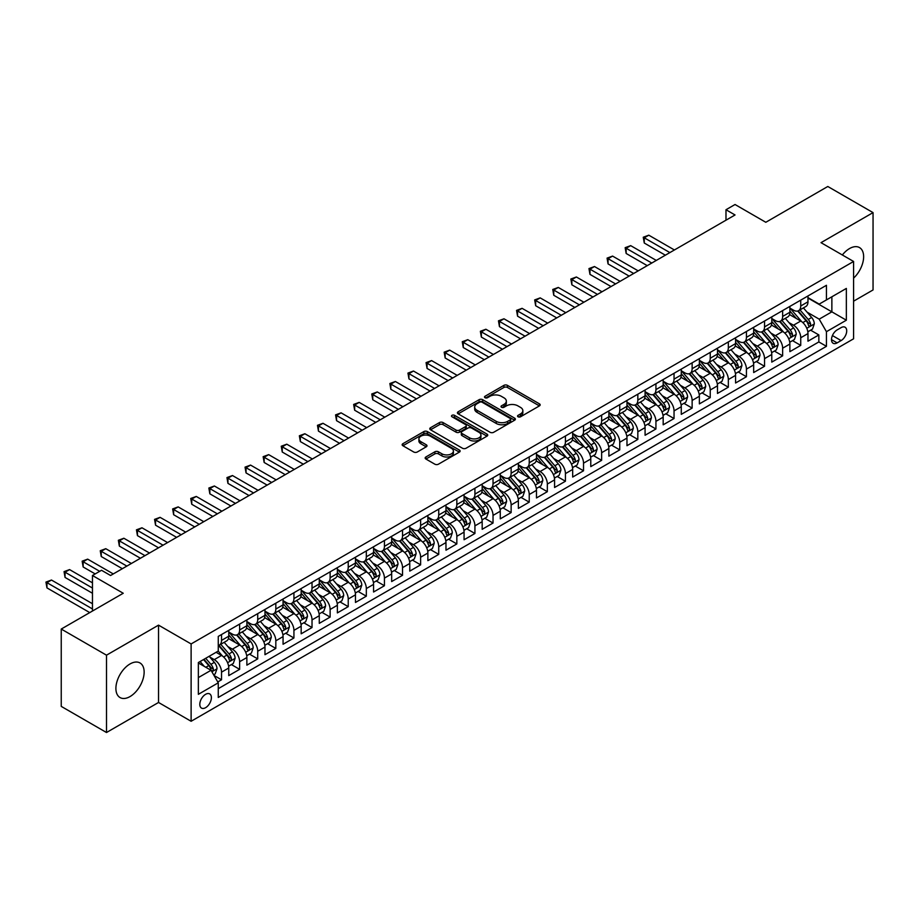 <?xml version="1.0" encoding="UTF-8"?>
<svg xmlns="http://www.w3.org/2000/svg" width="919" height="919" viewBox="0 0 919 919"><rect width="100%" height="100%" fill="white"/><g stroke="black" fill="none" stroke-linecap="round" stroke-linejoin="round"><path stroke-width="1.38" d="M518.063 416.789A1.758 1.011 0 0 0 520.545 416.789L539.43 405.888A2.516 1.447 0 0 0 540.165 404.865A2.516 1.447 0 0 0 539.43 403.843L507.449 385.371A2.516 1.447 0 0 0 503.888 385.371L485.014 396.273A1.758 1.011 0 0 0 484.497 396.997A1.758 1.011 0 0 0 485.014 397.709A1.758 1.011 0 0 0 487.507 397.709L489.942 396.296A8.041 4.641 0 0 1 501.314 396.296L503.98 397.835A8.041 4.641 0 0 1 506.335 401.121A8.041 4.641 0 0 1 503.98 404.406L501.533 405.807A1.758 1.011 0 0 0 501.027 406.531A1.758 1.011 0 0 0 501.533 407.243A1.758 1.011 0 0 0 504.026 407.243L506.472 405.842A8.041 4.641 0 0 1 517.834 405.842L520.499 407.381A8.041 4.641 0 0 1 522.854 410.655A8.041 4.641 0 0 1 520.499 413.941L518.063 415.354A1.758 1.011 0 0 0 517.546 416.066A1.758 1.011 0 0 0 518.063 416.789L518.063 415.354M130.027 696.568A19.965 11.522 120 0 0 143.065 678.969A19.965 11.522 120 0 0 140.01 662.967A19.965 11.522 120 0 0 130.027 663.955A19.965 11.522 120 0 0 116.977 681.553A19.965 11.522 120 0 0 120.044 697.555A19.965 11.522 120 0 0 130.027 696.568M853.59 278.124A19.965 11.522 120 0 0 859.506 247.579A19.965 11.522 120 0 0 849.524 248.567A19.965 11.522 120 0 0 842.344 254.977M205.592 707.687A8.191 4.733 120 0 0 210.945 700.473A8.191 4.733 120 0 0 209.693 693.914A8.191 4.733 120 0 0 205.592 694.316A8.191 4.733 120 0 0 200.25 701.53A8.191 4.733 120 0 0 201.502 708.101A8.191 4.733 120 0 0 205.592 707.687M425.899 456.973A2.516 1.447 0 0 0 425.164 457.995A2.516 1.447 0 0 0 425.899 459.029L434.871 464.198A2.516 1.447 0 0 0 438.42 464.198L459.385 452.102A2.516 1.447 0 0 0 460.12 451.08A2.516 1.447 0 0 0 459.385 450.046L427.404 431.585A2.516 1.447 0 0 0 423.854 431.585L402.89 443.693A2.516 1.447 0 0 0 402.154 444.716A2.516 1.447 0 0 0 402.89 445.738L413.722 451.999A2.516 1.447 0 0 0 417.283 451.999L426.255 446.818A2.516 1.447 0 0 0 426.99 445.795A2.516 1.447 0 0 0 426.255 444.762L420.879 441.66A6.72 3.883 0 0 1 418.903 438.914A6.72 3.883 0 0 1 423.062 435.33A6.72 3.883 0 0 1 430.379 436.18L451.436 448.334A6.72 3.883 0 0 1 453.4 451.08A6.72 3.883 0 0 1 449.253 454.664A6.72 3.883 0 0 1 441.924 453.814L438.42 451.792A2.516 1.447 0 0 0 434.871 451.792L425.899 456.973L425.899 459.029M853.59 301.179L873.05 289.945L873.05 212.611L827.801 186.488L765.803 222.283L735.039 204.512L725.987 209.739L735.039 214.966L110.567 575.501L101.515 570.274L92.463 575.501L92.463 611.032M106.501 655.178L106.501 732.512L158.539 702.472L158.539 625.138L106.501 655.178L61.24 629.055L123.238 593.26L92.463 575.501M158.539 625.138L191.118 643.943L853.59 261.467L853.59 338.801L191.118 721.277L191.118 643.943M873.05 212.611L821.012 242.662L853.59 261.467M490.126 432.298A2.516 1.447 0 0 0 493.675 432.298L514.64 420.201A2.516 1.447 0 0 0 515.375 419.179A2.516 1.447 0 0 0 514.64 418.145L482.659 399.685A2.516 1.447 0 0 0 479.109 399.685L458.144 411.792A2.516 1.447 0 0 0 457.409 412.815A2.516 1.447 0 0 0 458.144 413.837L490.126 432.298M452.711 417.169A1.758 1.011 0 0 1 454.503 417.421L454.503 415.331L487.013 434.101A2.516 1.447 0 0 1 487.748 435.124A2.516 1.447 0 0 1 487.013 436.146L466.048 448.254A2.516 1.447 0 0 1 462.498 448.254L430.517 429.793L430.517 427.737A2.516 1.447 0 0 0 429.782 428.759A2.516 1.447 0 0 0 430.517 429.793M430.517 427.737L439.489 422.556A2.516 1.447 0 0 1 443.038 422.556L456.008 430.046A2.516 1.447 0 0 0 459.569 430.046L465.519 426.611A2.516 1.447 0 0 0 466.255 425.589A2.516 1.447 0 0 0 465.519 424.555L452.01 416.767A1.758 1.011 0 0 1 451.493 416.043A1.758 1.011 0 0 1 452.585 415.112A1.758 1.011 0 0 1 454.503 415.331M106.501 732.512L61.24 706.389L61.24 629.055M217.769 681.955L221.525 679.796L214.012 675.454M209.739 656.993L214.288 659.624A10.235 5.916 60 0 1 221.525 672.157L228.762 667.987L228.762 675.614L239.629 669.342L231.393 664.586M227.843 646.551L232.381 649.17A10.235 5.916 60 0 1 239.629 661.714L246.866 657.533L246.866 665.161L257.722 658.889L249.486 654.133M245.936 636.097L250.485 638.716A10.235 5.916 60 0 1 257.722 651.261L264.971 647.079L264.971 654.707L275.826 648.435L267.59 643.691M264.04 625.644L268.589 628.274A10.235 5.916 60 0 1 275.826 640.807L283.063 636.626L283.063 644.265L293.931 637.993L285.694 633.237M282.144 615.202L286.682 617.821A10.235 5.916 60 0 1 293.931 630.365L301.168 626.184L301.168 633.811L312.023 627.539L303.787 622.783M300.237 604.748L304.786 607.367A10.235 5.916 60 0 1 312.023 619.911L319.272 615.73L319.272 623.358L330.128 617.086L321.891 612.33M318.342 594.294L322.891 596.925A10.235 5.916 60 0 1 330.128 609.458L337.365 605.276L337.365 612.904L348.232 606.643L339.996 601.888M336.446 583.841L340.983 586.471A10.235 5.916 60 0 1 348.232 599.016L355.469 594.834L355.469 602.462L366.325 596.19L358.088 591.434M354.539 573.399L359.088 576.018A10.235 5.916 60 0 1 366.325 588.562L373.573 584.381L373.573 592.008L384.429 585.736L376.193 580.98M372.643 562.945L377.192 565.564A10.235 5.916 60 0 1 384.429 578.108L391.666 573.927L391.666 581.555L402.533 575.294L394.297 570.538M390.747 552.491L395.285 555.122A10.235 5.916 60 0 1 402.533 567.655L409.771 563.485L409.771 571.113L420.626 564.84L412.39 560.085M408.84 542.049L413.389 544.668A10.235 5.916 60 0 1 420.626 557.213L427.875 553.031L427.875 560.659L438.731 554.387L430.494 549.631M426.944 531.596L431.493 534.215A10.235 5.916 60 0 1 438.731 546.759L445.968 542.578L445.968 550.205L456.835 543.933L448.598 539.189M445.049 521.142L449.586 523.773A10.235 5.916 60 0 1 456.835 536.305L464.072 532.124L464.072 539.763L474.928 533.491L466.691 528.735M463.142 510.7L467.691 513.319A10.235 5.916 60 0 1 474.928 525.863L482.176 521.682L482.176 529.31L493.032 523.037L484.795 518.282M481.246 500.246L485.795 502.865A10.235 5.916 60 0 1 493.032 515.41L500.269 511.228L500.269 518.856L511.136 512.584L502.9 507.828M499.35 489.793L503.888 492.423A10.235 5.916 60 0 1 511.136 504.956L518.373 500.775L518.373 508.402L529.229 502.142L520.993 497.386M517.443 479.339L521.992 481.97A10.235 5.916 60 0 1 529.229 494.514L536.478 490.332L536.478 497.96L547.333 491.688L539.097 486.932M535.547 468.897L540.096 471.516A10.235 5.916 60 0 1 547.333 484.06L554.571 479.879L554.571 487.507L565.438 481.234L557.201 476.479M553.652 458.443L558.189 461.062A10.235 5.916 60 0 1 565.438 473.607L572.675 469.425L572.675 477.053L583.531 470.792L575.294 466.036M571.744 447.99L576.293 450.62A10.235 5.916 60 0 1 583.531 463.153L590.779 458.983L590.779 466.611L601.635 460.339L593.398 455.583M589.849 437.547L594.398 440.167A10.235 5.916 60 0 1 601.635 452.711L608.872 448.529L608.872 456.157L619.739 449.885L611.503 445.129M607.953 427.094L612.491 429.713A10.235 5.916 60 0 1 619.739 442.257L626.976 438.076L626.976 445.704L637.832 439.431L629.595 434.676M626.046 416.64L630.595 419.271A10.235 5.916 60 0 1 637.832 431.804L645.081 427.622L645.081 435.261L655.936 428.989L647.7 424.233M644.15 406.198L648.699 408.817A10.235 5.916 60 0 1 655.936 421.361L663.173 417.18L663.173 424.808L674.041 418.536L665.804 413.78M662.254 395.744L666.792 398.364A10.235 5.916 60 0 1 674.041 410.908L681.278 406.726L681.278 414.354L692.133 408.082L683.897 403.326M680.347 385.291L684.896 387.921A10.235 5.916 60 0 1 692.133 400.454L699.37 396.273L699.37 403.901L710.238 397.64L702.001 392.884M698.451 374.837L703.001 377.468A10.235 5.916 60 0 1 710.238 390.012L717.475 385.831L717.475 393.458L728.342 387.186L720.105 382.43M716.556 364.395L721.093 367.014A10.235 5.916 60 0 1 728.342 379.558L735.579 375.377L735.579 383.005L746.435 376.733L738.198 371.977M734.649 353.941L739.198 356.561A10.235 5.916 60 0 1 746.435 369.105L753.672 364.923L753.672 372.551L764.539 366.279L756.303 361.535M752.753 343.488L757.302 346.118A10.235 5.916 60 0 1 764.539 358.651L771.776 354.481L771.776 362.109L782.643 355.837L774.407 351.081M770.857 333.046L775.395 335.665A10.235 5.916 60 0 1 782.643 348.209L789.88 344.028L789.88 351.655L800.736 345.383L800.736 337.755A10.235 5.916 -120 0 0 793.499 325.211L788.95 322.592M792.5 340.627L800.736 345.383M228.762 667.987A10.235 5.916 -120 0 0 221.525 655.442L216.091 652.306M246.866 657.533A10.235 5.916 -120 0 0 239.629 644.989L228.429 638.533M264.971 647.079A10.235 5.916 -120 0 0 257.722 634.547L246.533 628.079M283.063 636.626A10.235 5.916 -120 0 0 275.826 624.093L264.638 617.625M301.168 626.184A10.235 5.916 -120 0 0 293.931 613.639L282.73 607.183M319.272 615.73A10.235 5.916 -120 0 0 312.023 603.186L300.835 596.73M337.365 605.276A10.235 5.916 -120 0 0 330.128 592.744L318.927 586.276M355.469 594.834A10.235 5.916 -120 0 0 348.232 582.29L337.032 575.822M373.573 584.381A10.235 5.916 -120 0 0 366.325 571.836L355.136 565.38M391.666 573.927A10.235 5.916 -120 0 0 384.429 561.394L373.229 554.927M409.771 563.485A10.235 5.916 -120 0 0 402.533 550.941L391.333 544.473M427.875 553.031A10.235 5.916 -120 0 0 420.626 540.487L409.437 534.031M445.968 542.578A10.235 5.916 -120 0 0 438.731 530.033L427.53 523.577M464.072 532.124A10.235 5.916 -120 0 0 456.835 519.591L445.635 513.124M482.176 521.682A10.235 5.916 -120 0 0 474.928 509.137L463.739 502.682M500.269 511.228A10.235 5.916 -120 0 0 493.032 498.684L481.832 492.228M518.373 500.775A10.235 5.916 -120 0 0 511.136 488.242L499.936 481.774M536.478 490.332A10.235 5.916 -120 0 0 529.229 477.788L518.04 471.321M554.571 479.879A10.235 5.916 -120 0 0 547.333 467.334L536.133 460.878M572.675 469.425A10.235 5.916 -120 0 0 565.438 456.892L554.237 450.425M590.779 458.983A10.235 5.916 -120 0 0 583.531 446.439L572.342 439.971M608.872 448.529A10.235 5.916 -120 0 0 601.635 435.985L590.435 429.529M626.976 438.076A10.235 5.916 -120 0 0 619.739 425.531L608.539 419.075M645.081 427.622A10.235 5.916 -120 0 0 637.832 415.089L626.643 408.622M663.173 417.18A10.235 5.916 -120 0 0 655.936 404.636L644.736 398.168M681.278 406.726A10.235 5.916 -120 0 0 674.041 394.182L662.84 387.726M699.37 396.273A10.235 5.916 -120 0 0 692.133 383.74L680.945 377.272M717.475 385.831A10.235 5.916 -120 0 0 710.238 373.286L699.037 366.819M735.579 375.377A10.235 5.916 -120 0 0 728.342 362.833L717.142 356.377M753.672 364.923A10.235 5.916 -120 0 0 746.435 352.391L735.246 345.923M771.776 354.481A10.235 5.916 -120 0 0 764.539 341.937L753.339 335.469M789.88 344.028A10.235 5.916 -120 0 0 782.643 331.483L771.443 325.027M841.103 327.623L837.117 329.921A7.938 4.584 120 0 0 831.936 336.905A7.938 4.584 120 0 0 833.154 343.269A7.938 4.584 120 0 0 837.117 342.879L841.103 340.581A7.938 4.584 120 0 0 846.284 333.586A7.938 4.584 120 0 0 845.066 327.221A7.938 4.584 120 0 0 841.103 327.623M198.355 677.59L211.025 670.284L218.262 682.817L218.262 697.452L826.445 346.325L826.445 331.69L819.197 319.157L807.054 312.138M218.262 682.817L198.355 694.316L198.355 662.542L218.262 651.054L218.262 636.419L826.445 285.292L826.445 299.927L846.353 288.428L846.353 320.203L826.445 331.69M228.762 632.031L232.381 634.121A10.235 5.916 60 0 0 237.504 634.627L244.741 630.445A10.235 5.916 -120 0 0 246.866 625.759L246.866 619.911M246.866 621.577L250.485 623.668A10.235 5.916 60 0 0 255.608 624.185L262.845 620.003A10.235 5.916 -120 0 0 264.971 615.316L264.971 609.458M264.971 611.135L268.589 613.226A10.235 5.916 60 0 0 273.701 613.731L280.95 609.55A10.235 5.916 -120 0 0 283.063 604.863L283.063 599.004M283.063 600.681L286.682 602.772A10.235 5.916 60 0 0 291.805 603.278L299.043 599.096A10.235 5.916 -120 0 0 301.168 594.409L301.168 588.562M301.168 590.228L304.786 592.318A10.235 5.916 60 0 0 309.91 592.824L317.147 588.654A10.235 5.916 -120 0 0 319.272 583.967L319.272 578.108M319.272 579.786L322.891 581.876A10.235 5.916 60 0 0 328.003 582.382L335.251 578.2A10.235 5.916 -120 0 0 337.365 573.513L337.365 567.655M337.365 569.332L340.983 571.423A10.235 5.916 60 0 0 346.107 571.928L353.344 567.747A10.235 5.916 -120 0 0 355.469 563.06L355.469 557.213M355.469 558.878L359.088 560.969A10.235 5.916 60 0 0 364.211 561.475L371.448 557.293A10.235 5.916 -120 0 0 373.573 552.606L373.573 546.759M373.573 548.436L377.192 550.515A10.235 5.916 60 0 0 382.304 551.032L389.553 546.851A10.235 5.916 -120 0 0 391.666 542.164L391.666 536.305M391.666 537.983L395.285 540.073A10.235 5.916 60 0 0 400.408 540.579L407.645 536.397A10.235 5.916 -120 0 0 409.771 531.71L409.771 525.863M409.771 527.529L413.389 529.62A10.235 5.916 60 0 0 418.513 530.125L425.75 525.944A10.235 5.916 -120 0 0 427.875 521.257L427.875 515.41M427.875 517.075L431.493 519.166A10.235 5.916 60 0 0 436.605 519.683L443.854 515.502A10.235 5.916 -120 0 0 445.968 510.815L445.968 504.956M445.968 506.633L449.586 508.724A10.235 5.916 60 0 0 454.71 509.229L461.947 505.048A10.235 5.916 -120 0 0 464.072 500.361L464.072 494.502M464.072 496.18L467.691 498.27A10.235 5.916 60 0 0 472.814 498.776L480.051 494.594A10.235 5.916 -120 0 0 482.176 489.907L482.176 484.06M482.176 485.726L485.795 487.817A10.235 5.916 60 0 0 490.907 488.322L498.155 484.152A10.235 5.916 -120 0 0 500.269 479.465L500.269 473.607M500.269 475.284L503.888 477.375A10.235 5.916 60 0 0 509.011 477.88L516.248 473.699A10.235 5.916 -120 0 0 518.373 469.012L518.373 463.153M518.373 464.83L521.992 466.921A10.235 5.916 60 0 0 527.115 467.426L534.353 463.245A10.235 5.916 -120 0 0 536.478 458.558L536.478 452.711M536.478 454.377L540.096 456.467A10.235 5.916 60 0 0 545.208 456.973L552.457 452.791A10.235 5.916 -120 0 0 554.571 448.104L554.571 442.257M554.571 443.934L558.189 446.014A10.235 5.916 60 0 0 563.313 446.531L570.55 442.349A10.235 5.916 -120 0 0 572.675 437.662L572.675 431.804M572.675 433.481L576.293 435.572A10.235 5.916 60 0 0 581.417 436.077L588.654 431.896A10.235 5.916 -120 0 0 590.779 427.209L590.779 421.361M590.779 423.027L594.398 425.118A10.235 5.916 60 0 0 599.51 425.623L606.758 421.442A10.235 5.916 -120 0 0 608.872 416.755L608.872 410.908M608.872 412.574L612.491 414.664A10.235 5.916 60 0 0 617.614 415.181L624.851 411A10.235 5.916 -120 0 0 626.976 406.313L626.976 400.454M626.976 402.131L630.595 404.222A10.235 5.916 60 0 0 635.718 404.728L642.955 400.546A10.235 5.916 -120 0 0 645.081 395.859L645.081 390.001M645.081 391.678L648.699 393.769A10.235 5.916 60 0 0 653.811 394.274L661.06 390.093A10.235 5.916 -120 0 0 663.173 385.406L663.173 379.558M663.173 381.224L666.792 383.315A10.235 5.916 60 0 0 671.915 383.82L679.152 379.65A10.235 5.916 -120 0 0 681.278 374.952L681.278 369.105M681.278 370.782L684.896 372.873A10.235 5.916 60 0 0 690.02 373.378L697.257 369.197A10.235 5.916 -120 0 0 699.37 364.51L699.37 358.651M699.37 360.328L703.001 362.419A10.235 5.916 60 0 0 708.112 362.925L715.361 358.743A10.235 5.916 -120 0 0 717.475 354.056L717.475 348.209M717.475 349.875L721.093 351.966A10.235 5.916 60 0 0 726.217 352.471L733.454 348.29A10.235 5.916 -120 0 0 735.579 343.603L735.579 337.755M735.579 339.433L739.198 341.512A10.235 5.916 60 0 0 744.321 342.029L751.558 337.847A10.235 5.916 -120 0 0 753.672 333.16L753.672 327.302M753.672 328.979L757.302 331.07A10.235 5.916 60 0 0 762.414 331.575L769.662 327.394A10.235 5.916 -120 0 0 771.776 322.707L771.776 316.86M771.776 318.525L775.395 320.616A10.235 5.916 60 0 0 780.518 321.122L787.755 316.94A10.235 5.916 -120 0 0 789.88 312.253L789.88 306.406M218.262 688.676L818.84 341.937L818.84 334.93L807.973 341.202L807.973 333.574A10.235 5.916 -120 0 0 800.736 321.03L789.547 314.574M789.88 308.072L793.499 310.162A10.235 5.916 -120 0 0 798.622 310.668A10.235 5.916 -120 0 0 800.736 305.981L800.736 300.134M798.622 310.668L805.86 306.498A10.235 5.916 -120 0 0 807.973 301.811L807.973 295.952M221.525 634.535L221.525 640.394A10.235 5.916 60 0 1 219.4 645.081A10.235 5.916 60 0 1 218.262 645.494M219.4 645.081L226.648 640.899A10.235 5.916 -120 0 0 228.762 636.212L228.762 630.365M239.629 624.093L239.629 629.94A10.235 5.916 60 0 1 237.504 634.627M257.722 613.639L257.722 619.498A10.235 5.916 60 0 1 255.608 624.185M275.826 603.186L275.826 609.044A10.235 5.916 60 0 1 273.701 613.731M293.931 592.744L293.931 598.591A10.235 5.916 60 0 1 291.805 603.278M312.023 582.29L312.023 588.137A10.235 5.916 60 0 1 309.91 592.824M330.128 571.836L330.128 577.695A10.235 5.916 60 0 1 328.003 582.382M348.232 561.394L348.232 567.241A10.235 5.916 60 0 1 346.107 571.928M366.325 550.941L366.325 556.788A10.235 5.916 60 0 1 364.211 561.475M384.429 540.487L384.429 546.346A10.235 5.916 60 0 1 382.304 551.032M402.533 530.033L402.533 535.892A10.235 5.916 60 0 1 400.408 540.579M420.626 519.591L420.626 525.438A10.235 5.916 60 0 1 418.513 530.125M438.731 509.137L438.731 514.985A10.235 5.916 60 0 1 436.605 519.683M456.835 498.684L456.835 504.542A10.235 5.916 60 0 1 454.71 509.229M474.928 488.242L474.928 494.089A10.235 5.916 60 0 1 472.814 498.776M493.032 477.788L493.032 483.635A10.235 5.916 60 0 1 490.907 488.322M511.136 467.334L511.136 473.193A10.235 5.916 60 0 1 509.011 477.88M529.229 456.892L529.229 462.739A10.235 5.916 60 0 1 527.115 467.426M547.333 446.439L547.333 452.286A10.235 5.916 60 0 1 545.208 456.973M565.438 435.985L565.438 441.844A10.235 5.916 60 0 1 563.313 446.531M583.531 425.531L583.531 431.39A10.235 5.916 60 0 1 581.417 436.077M601.635 415.089L601.635 420.936A10.235 5.916 60 0 1 599.51 425.623M619.739 404.636L619.739 410.483A10.235 5.916 60 0 1 617.614 415.181M637.832 394.182L637.832 400.041A10.235 5.916 60 0 1 635.718 404.728M655.936 383.74L655.936 389.587A10.235 5.916 60 0 1 653.811 394.274M674.041 373.286L674.041 379.133A10.235 5.916 60 0 1 671.915 383.82M692.133 362.833L692.133 368.691A10.235 5.916 60 0 1 690.02 373.378M710.238 352.391L710.238 358.238A10.235 5.916 60 0 1 708.112 362.925M728.342 341.937L728.342 347.784A10.235 5.916 60 0 1 726.217 352.471M746.435 331.483L746.435 337.342A10.235 5.916 60 0 1 744.321 342.029M764.539 321.03L764.539 326.888A10.235 5.916 60 0 1 762.414 331.575M782.643 310.588L782.643 316.435A10.235 5.916 60 0 1 780.518 321.122M782.643 348.209L782.643 355.837M764.539 358.651L764.539 366.279M746.435 369.105L746.435 376.733M728.342 379.558L728.342 387.186M710.238 390.012L710.238 397.64M692.133 400.454L692.133 408.082M674.041 410.908L674.041 418.536M655.936 421.361L655.936 428.989M637.832 431.804L637.832 439.431M619.739 442.257L619.739 449.885M601.635 452.711L601.635 460.339M583.531 463.153L583.531 470.792M565.438 473.607L565.438 481.234M547.333 484.06L547.333 491.688M529.229 494.514L529.229 502.142M511.136 504.956L511.136 512.584M493.032 515.41L493.032 523.037M474.928 525.863L474.928 533.491M456.835 536.305L456.835 543.933M438.731 546.759L438.731 554.387M420.626 557.213L420.626 564.84M402.533 567.655L402.533 575.294M384.429 578.108L384.429 585.736M366.325 588.562L366.325 596.19M348.232 599.016L348.232 606.643M330.128 609.458L330.128 617.086M312.023 619.911L312.023 627.539M293.931 630.365L293.931 637.993M275.826 640.807L275.826 648.435M257.722 651.261L257.722 658.889M239.629 661.714L239.629 669.342M221.525 672.157L221.525 679.796M211.025 670.284L198.355 662.967M819.197 319.157L831.867 311.84L831.867 296.791L846.353 288.428M807.973 298.043L846.353 320.203M807.973 297.63L819.197 304.109L826.445 299.927M158.539 702.472L191.118 721.277M725.987 209.739L725.987 220.192M810.604 330.174L818.84 334.93M818.84 341.937L826.445 346.325M518.764 417.042L520.499 416.031A8.041 4.641 0 0 0 522.854 412.746L522.854 410.655M506.335 401.121L506.335 403.211A8.041 4.641 0 0 1 503.98 406.497L502.245 407.496M539.396 405.911L507.449 387.462A2.516 1.447 0 0 0 503.888 387.462L485.714 397.961M514.606 420.213L482.659 401.775A2.516 1.447 0 0 0 479.109 401.775L458.179 413.86M510.194 419.891A1.758 1.011 0 0 0 510.711 419.179A1.758 1.011 0 0 0 510.194 418.455L482.13 402.246A1.758 1.011 0 0 0 479.638 402.246L477.064 403.74A8.041 4.641 0 0 0 474.709 407.014A8.041 4.641 0 0 0 477.064 410.299L496.249 421.373A8.041 4.641 0 0 0 507.621 421.373L510.194 419.891L510.194 421.982A1.758 1.011 0 0 0 510.711 421.258L510.711 419.179M474.709 407.014L474.709 409.104A8.041 4.641 0 0 0 477.064 412.39L477.064 410.299M510.194 421.982L507.621 423.464A8.041 4.641 0 0 1 496.249 423.464L477.064 412.39M430.551 429.805L439.489 424.647L439.489 422.556M466.255 425.589L466.255 427.68A2.516 1.447 0 0 1 465.519 428.702L459.569 432.137A2.516 1.447 0 0 1 456.008 432.137L443.038 424.647A2.516 1.447 0 0 0 439.489 424.647M454.503 417.421L486.978 436.169M469.471 437.812A6.72 3.883 0 0 0 476.789 438.662A6.72 3.883 0 0 0 480.947 435.078A6.72 3.883 0 0 0 478.971 432.332L471.55 428.047A2.516 1.447 0 0 0 468.001 428.047L462.05 431.482A2.516 1.447 0 0 0 461.315 432.504A2.516 1.447 0 0 0 462.05 433.538L469.471 437.812L469.471 439.902A6.72 3.883 0 0 0 476.789 440.752A6.72 3.883 0 0 0 480.947 437.168L480.947 435.078M461.315 432.504L461.315 434.595A2.516 1.447 0 0 0 462.05 435.629L462.05 433.538M469.471 439.902L462.05 435.629M453.4 451.08L453.4 453.159A6.72 3.883 0 0 1 449.253 456.754A6.72 3.883 0 0 1 441.924 455.904L438.42 453.883A2.516 1.447 0 0 0 434.871 453.883L425.934 459.041M418.903 438.914L418.903 441.005A6.72 3.883 0 0 0 420.879 443.751L420.879 441.66M426.221 446.841L420.879 443.751M459.351 452.125L427.404 433.676A2.516 1.447 0 0 0 423.854 433.676L402.924 445.761M807.824 331.782L812.499 329.082L814.314 323.856A6.789 3.917 -120 0 0 811.672 317.492L803.401 307.911M801.747 321.696L791.937 310.346A19.586 11.304 -120 0 0 789.88 308.187M796.371 318.514L790.88 312.161A16.255 9.385 -120 0 0 789.88 311.07M674.397 249.968L648.791 235.184L644.265 237.803L644.265 243.03L665.345 255.195M797.692 311.047L806.055 320.731A6.789 3.917 60 0 1 808.479 325.395C809.501 326.762 810.225 326.348 810.65 324.143A6.789 3.917 -120 0 0 808.238 319.467L799.967 309.898M798.186 310.886L807.181 321.294A3.458 1.999 60 0 1 808.042 322.638L810.65 324.143M808.479 325.395L808.973 326.199M644.265 243.03L643.266 237.228L669.871 252.587M643.266 237.228L648.791 235.184M789.731 342.236L794.407 339.536L796.21 334.309A6.789 3.917 -120 0 0 793.568 327.934L785.297 318.365M783.643 332.15L773.832 320.788A19.586 11.304 -120 0 0 771.776 318.64M778.267 328.956L772.776 322.603A16.255 9.385 -120 0 0 771.776 321.512M656.292 260.422L630.687 245.637L626.161 248.245L626.161 253.472L647.252 265.648M779.599 321.489L787.962 331.173A6.789 3.917 60 0 1 790.374 335.849C791.397 337.216 792.121 336.791 792.546 334.596A6.789 3.917 -120 0 0 790.133 329.921L781.862 320.352M780.082 321.328L789.076 331.736A3.458 1.999 60 0 1 789.949 333.092L792.546 334.596M790.374 335.849L790.868 336.653M626.161 253.472L625.161 247.67L651.766 263.041M625.161 247.67L630.687 245.637M771.627 352.678L776.302 349.978L778.117 344.751A6.789 3.917 -120 0 0 775.475 338.387L767.204 328.807M765.538 342.592L755.74 331.242A19.586 11.304 -120 0 0 753.672 329.094M760.162 339.41L754.683 333.057A16.255 9.385 -120 0 0 753.672 331.966M638.2 270.875L612.582 256.091L608.056 258.698L608.056 263.925L629.147 276.102M761.495 331.943L769.858 341.627A6.789 3.917 60 0 1 772.282 346.302C773.293 347.669 774.016 347.244 774.453 345.05A6.789 3.917 -120 0 0 772.029 340.375L763.758 330.794M761.989 331.782L770.972 342.19A3.458 1.999 60 0 1 771.845 343.545L774.453 345.05M772.282 346.302L772.776 347.106M608.056 263.925L607.068 258.124L633.673 273.483M607.068 258.124L612.582 256.091M753.523 363.131L758.198 360.432L760.013 355.205A6.789 3.917 -120 0 0 757.371 348.841L749.1 339.26M747.446 353.045L737.635 341.696A19.586 11.304 -120 0 0 735.579 339.536M742.07 349.863L736.578 343.511A16.255 9.385 -120 0 0 735.579 342.419M620.095 281.329L594.49 266.533L589.964 269.152L589.964 274.379L611.043 286.544M743.391 342.396L751.765 352.08A6.789 3.917 60 0 1 754.177 356.744C755.2 358.111 755.923 357.698 756.348 355.492A6.789 3.917 -120 0 0 753.936 350.828L745.665 341.248M743.885 342.236L752.879 352.643A3.458 1.999 60 0 1 753.741 353.987L756.348 355.492M754.177 356.744L754.671 357.56M589.964 274.379L588.964 268.578L615.569 283.937M588.964 268.578L594.49 266.533M735.43 373.585L740.105 370.885L741.909 365.659A6.789 3.917 -120 0 0 739.267 359.283L730.996 349.714M729.341 363.499L719.531 352.138A19.586 11.304 -120 0 0 717.475 349.99M723.965 360.305L718.474 353.964A16.255 9.385 -120 0 0 717.475 352.873M601.991 291.771L576.385 276.987L571.859 279.606L571.859 284.821L592.95 296.998M725.298 352.839L733.661 362.523A6.789 3.917 60 0 1 736.073 367.198C737.095 368.565 737.819 368.151 738.244 365.946A6.789 3.917 -120 0 0 735.832 361.27L727.561 351.701M725.78 352.689L734.775 363.085A3.458 1.999 60 0 1 735.648 364.441L738.244 365.946M736.073 367.198L736.567 368.002M571.859 284.821L570.86 279.02L597.465 294.39M570.86 279.02L576.385 276.987M717.325 384.039L722.001 381.328L723.816 376.112A6.789 3.917 -120 0 0 721.174 369.737L712.903 360.168M711.237 373.953L701.438 362.591A19.586 11.304 -120 0 0 699.37 360.443M705.861 370.759L700.381 364.406A16.255 9.385 -120 0 0 699.37 363.315M583.898 302.225L558.281 287.44L553.755 290.048L553.755 295.275L574.846 307.451M707.193 363.292L715.556 372.976A6.789 3.917 60 0 1 717.98 377.652C718.991 379.019 719.715 378.594 720.151 376.399A6.789 3.917 -120 0 0 717.728 371.724L709.457 362.143M707.687 363.131L716.671 373.539A3.458 1.999 60 0 1 717.544 374.895L720.151 376.399M717.98 377.652L718.474 378.456M553.755 295.275L552.767 289.474L579.372 304.832M552.767 289.474L558.281 287.44M699.221 394.481L703.897 391.781L705.712 386.554A6.789 3.917 -120 0 0 703.069 380.19L694.798 370.61M693.144 384.395L683.334 373.045A19.586 11.304 -120 0 0 681.278 370.885M687.768 381.213L682.277 374.86A16.255 9.385 -120 0 0 681.278 373.769M565.794 312.678L540.188 297.882L535.662 300.502L535.662 305.728L556.742 317.905M689.089 373.746L697.464 383.43A6.789 3.917 60 0 1 699.876 388.105C700.898 389.461 701.622 389.047 702.047 386.842A6.789 3.917 -120 0 0 699.635 382.178L691.364 372.597M689.583 373.585L698.578 383.993A3.458 1.999 60 0 1 699.439 385.348L702.047 386.842M699.876 388.105L700.37 388.909M535.662 305.728L534.663 299.927L561.268 315.286M534.663 299.927L540.188 297.882M681.128 404.934L685.804 402.235L687.607 397.008A6.789 3.917 -120 0 0 684.965 390.644L676.694 381.063M675.04 394.848L665.23 383.487A19.586 11.304 -120 0 0 663.173 381.339M669.664 391.666L664.173 385.314A16.255 9.385 -120 0 0 663.173 384.222M547.69 323.12L522.084 308.336L517.558 310.955L517.558 316.17L538.649 328.347M670.996 384.188L679.359 393.883A6.789 3.917 60 0 1 681.772 398.547C682.794 399.914 683.518 399.501 683.943 397.295A6.789 3.917 -120 0 0 681.53 392.62L673.259 383.051M671.479 384.039L680.474 394.446A3.458 1.999 60 0 1 681.347 395.79L683.943 397.295M681.772 398.547L682.266 399.351M517.558 316.17L516.558 310.381L543.163 325.74M516.558 310.381L522.084 308.336M663.024 415.388L667.699 412.688L669.514 407.462A6.789 3.917 -120 0 0 666.872 401.086L658.601 391.517M656.936 405.302L647.137 393.941A19.586 11.304 -120 0 0 645.081 391.793M651.56 402.108L646.08 395.756A16.255 9.385 -120 0 0 645.081 394.665M529.597 333.574L503.98 318.79L499.454 321.397L499.454 326.624L520.545 338.801M652.892 394.642L661.255 404.326A6.789 3.917 60 0 1 663.679 409.001C664.69 410.368 665.413 409.943 665.85 407.749A6.789 3.917 -120 0 0 663.426 403.073L655.155 393.504M653.386 394.481L662.369 404.888A3.458 1.999 60 0 1 663.242 406.244L665.85 407.749M663.679 409.001L664.173 409.805M499.454 326.624L498.466 320.823L525.071 336.193M498.466 320.823L503.98 318.79M644.92 425.83L649.595 423.131L651.41 417.904A6.789 3.917 -120 0 0 648.768 411.54L640.497 401.959M638.843 415.744L629.033 404.394A19.586 11.304 -120 0 0 626.976 402.235M633.467 412.562L627.976 406.209A16.255 9.385 -120 0 0 626.976 405.118M511.492 344.028L485.887 329.243L481.361 331.851L481.361 337.078L502.44 349.254M634.788 405.095L643.162 414.779A6.789 3.917 60 0 1 645.575 419.455C646.597 420.81 647.321 420.397 647.746 418.202A6.789 3.917 -120 0 0 645.333 413.527L637.062 403.946M635.282 404.934L644.276 415.342A3.458 1.999 60 0 1 645.138 416.698L647.746 418.202M645.575 419.455L646.068 420.259M481.361 337.078L480.361 331.277L506.966 346.635M480.361 331.277L485.887 329.243M626.827 436.284L631.502 433.584L633.306 428.357A6.789 3.917 -120 0 0 630.664 421.993L622.393 412.413M620.739 426.198L610.928 414.848A19.586 11.304 -120 0 0 608.872 412.688M615.362 423.016L609.871 416.663A16.255 9.385 -120 0 0 608.872 415.572M493.388 354.47L467.782 339.685L463.256 342.305L463.256 347.531L484.347 359.697M616.695 415.549L625.058 425.233A6.789 3.917 60 0 1 627.47 429.897C628.493 431.264 629.216 430.85 629.641 428.645A6.789 3.917 -120 0 0 627.229 423.969L618.958 414.4M617.177 415.388L626.172 425.796A3.458 1.999 60 0 1 627.045 427.14L629.641 428.645M627.47 429.897L627.964 430.701M463.256 347.531L462.257 341.73L488.862 357.089M462.257 341.73L467.782 339.685M608.723 446.737L613.398 444.038L615.213 438.811A6.789 3.917 -120 0 0 612.571 432.435L604.3 422.866M602.634 436.651L592.835 425.29A19.586 11.304 -120 0 0 590.779 423.142M597.258 433.458L591.779 427.105A16.255 9.385 -120 0 0 590.779 426.014M475.295 364.923L449.678 350.139L445.152 352.747L445.152 357.973L466.243 370.15M598.591 425.991L606.954 435.675A6.789 3.917 60 0 1 609.377 440.35C610.388 441.717 611.112 441.292 611.549 439.098A6.789 3.917 -120 0 0 609.125 434.423L600.854 424.854M599.085 425.83L608.068 436.238A3.458 1.999 60 0 1 608.941 437.593L611.549 439.098M609.377 440.35L609.871 441.154M445.152 357.973L444.164 352.172L470.769 367.543M444.164 352.172L449.678 350.139M590.618 457.18L595.294 454.48L597.109 449.253A6.789 3.917 -120 0 0 594.467 442.889L586.196 433.32M584.541 447.093L574.731 435.744A19.586 11.304 -120 0 0 572.675 433.596M579.165 443.911L573.674 437.559A16.255 9.385 -120 0 0 572.675 436.468M457.191 375.377L431.585 360.593L427.059 363.2L427.059 368.427L448.139 380.604M580.486 436.445L588.861 446.129A6.789 3.917 60 0 1 591.273 450.804C592.295 452.171 593.019 451.746 593.444 449.552A6.789 3.917 -120 0 0 591.032 444.876L582.761 435.296M580.98 436.284L589.975 446.691A3.458 1.999 60 0 1 590.837 448.047L593.444 449.552M591.273 450.804L591.767 451.608M427.059 368.427L426.06 362.626L452.665 377.985M426.06 362.626L431.585 360.593M572.526 467.633L577.201 464.934L579.004 459.707A6.789 3.917 -120 0 0 576.362 453.343L568.091 443.762M566.437 457.547L556.627 446.197A19.586 11.304 -120 0 0 554.571 444.038M561.061 454.365L555.57 448.012A16.255 9.385 -120 0 0 554.571 446.921M439.087 385.831L413.481 371.035L408.955 373.654L408.955 378.881L430.046 391.046M562.394 446.898L570.756 456.582A6.789 3.917 60 0 1 573.169 461.258C574.191 462.613 574.915 462.2 575.34 459.994A6.789 3.917 -120 0 0 572.928 455.33L564.657 445.749M562.887 446.737L571.871 457.145A3.458 1.999 60 0 1 572.744 458.489L575.34 459.994M573.169 461.258L573.663 462.062M408.955 378.881L407.956 373.08L434.561 388.438M407.956 373.08L413.481 371.035M554.421 478.087L559.097 475.387L560.912 470.16A6.789 3.917 -120 0 0 558.27 463.785L549.999 454.216M548.333 468.001L538.534 456.64A19.586 11.304 -120 0 0 536.478 454.491M542.957 464.819L537.477 458.466A16.255 9.385 -120 0 0 536.478 457.375M420.994 396.273L395.377 381.488L390.851 384.108L390.851 389.323L411.942 401.5M544.289 457.34L552.652 467.024A6.789 3.917 60 0 1 555.076 471.7C556.087 473.067 556.811 472.653 557.247 470.448A6.789 3.917 -120 0 0 554.823 465.772L546.552 456.203M544.783 457.191L553.766 467.587A3.458 1.999 60 0 1 554.639 468.943L557.247 470.448M555.076 471.7L555.57 472.504M390.851 389.323L389.863 383.522L416.468 398.892M389.863 383.522L395.377 381.488M536.317 488.54L540.992 485.829L542.807 480.614A6.789 3.917 -120 0 0 540.165 474.238L531.894 464.669M530.24 478.454L520.43 467.093A19.586 11.304 -120 0 0 518.373 464.945M524.864 475.261L519.373 468.908A16.255 9.385 -120 0 0 518.373 467.817M402.89 406.726L377.284 391.942L372.758 394.55L372.758 399.776L393.837 411.953M526.185 467.794L534.559 477.478A6.789 3.917 60 0 1 536.972 482.153C537.994 483.52 538.718 483.095 539.143 480.901A6.789 3.917 -120 0 0 536.73 476.226L528.459 466.645M526.679 467.633L535.674 478.041A3.458 1.999 60 0 1 536.535 479.396L539.143 480.901M536.972 482.153L537.466 482.957M372.758 399.776L371.758 393.975L398.364 409.334M371.758 393.975L377.284 391.942M518.224 498.983L522.9 496.283L524.703 491.056A6.789 3.917 -120 0 0 522.061 484.692L513.79 475.112M512.136 488.897L502.325 477.547A19.586 11.304 -120 0 0 500.269 475.387M506.76 485.714L501.269 479.362A16.255 9.385 -120 0 0 500.269 478.271M384.785 417.18L359.18 402.396L354.654 405.003L354.654 410.23L375.745 422.407M508.092 478.248L516.455 487.932A6.789 3.917 60 0 1 518.867 492.607C519.89 493.962 520.613 493.549 521.039 491.343A6.789 3.917 -120 0 0 518.626 486.679L510.355 477.099M508.586 478.087L517.569 488.494A3.458 1.999 60 0 1 518.442 489.85L521.039 491.343M518.867 492.607L519.361 493.411M354.654 410.23L353.654 404.429L380.259 419.788M353.654 404.429L359.18 402.396M500.12 509.436L504.795 506.737L506.61 501.51A6.789 3.917 -120 0 0 503.968 495.146L495.697 485.565M494.031 499.35L484.233 487.989A19.586 11.304 -120 0 0 482.176 485.841M488.655 496.168L483.176 489.816A16.255 9.385 -120 0 0 482.176 488.724M366.692 427.622L341.075 412.838L336.549 415.457L336.549 420.672L357.64 432.849M489.988 488.69L498.351 498.385A6.789 3.917 60 0 1 500.775 503.049C501.785 504.416 502.509 504.003 502.946 501.797A6.789 3.917 -120 0 0 500.522 497.122L492.251 487.552M490.482 488.54L499.465 498.948A3.458 1.999 60 0 1 500.338 500.292L502.946 501.797M500.775 503.049L501.269 503.853M336.549 420.672L335.561 414.883L362.166 430.241M335.561 414.883L341.075 412.838M482.015 519.89L486.691 517.19L488.506 511.963A6.789 3.917 -120 0 0 485.864 505.588L477.593 496.019M475.939 509.804L466.128 498.443A19.586 11.304 -120 0 0 464.072 496.294M470.562 506.61L465.071 500.258A16.255 9.385 -120 0 0 464.072 499.166M348.588 438.076L322.983 423.291L318.456 425.899L318.456 431.126L339.536 443.303M471.884 499.143L480.258 508.827A6.789 3.917 60 0 1 482.67 513.503C483.693 514.87 484.416 514.445 484.841 512.251A6.789 3.917 -120 0 0 482.429 507.575L474.158 498.006M472.377 498.983L481.372 509.39A3.458 1.999 60 0 1 482.234 510.746L484.841 512.251M482.67 513.503L483.164 514.307M318.456 431.126L317.457 425.325L344.062 440.695M317.457 425.325L322.983 423.291M463.923 530.332L468.598 527.632L470.402 522.406A6.789 3.917 -120 0 0 467.76 516.041L459.489 506.461M457.834 520.246L448.024 508.896A19.586 11.304 -120 0 0 445.968 506.737M452.458 517.064L446.967 510.711A16.255 9.385 -120 0 0 445.968 509.62M330.484 448.529L304.878 433.745L300.352 436.353L300.352 441.579L321.443 453.756M453.791 509.597L462.154 519.281A6.789 3.917 60 0 1 464.566 523.956C465.588 525.312 466.312 524.898 466.737 522.704A6.789 3.917 -120 0 0 464.325 518.029L456.054 508.448M454.285 509.436L463.268 519.844A3.458 1.999 60 0 1 464.141 521.199L466.737 522.704M464.566 523.956L465.06 524.76M300.352 441.579L299.353 435.778L325.958 451.137M299.353 435.778L304.878 433.745M445.818 540.786L450.494 538.086L452.309 532.859A6.789 3.917 -120 0 0 449.667 526.495L441.396 516.915M439.73 530.7L429.931 519.35A19.586 11.304 -120 0 0 427.875 517.19M434.354 527.517L428.874 521.165A16.255 9.385 -120 0 0 427.875 520.074M312.391 458.983L286.774 444.187L282.248 446.806L282.248 452.033L303.339 464.198M435.686 520.051L444.049 529.735A6.789 3.917 60 0 1 446.473 534.399C447.484 535.766 448.219 535.352 448.644 533.146A6.789 3.917 -120 0 0 446.22 528.471L437.949 518.902M436.18 519.89L445.164 530.297A3.458 1.999 60 0 1 446.037 531.641L448.644 533.146M446.473 534.399L446.967 535.203M282.248 452.033L281.26 446.232L307.865 461.591M281.26 446.232L286.774 444.187M427.714 551.239L432.389 548.54L434.205 543.313A6.789 3.917 -120 0 0 431.562 536.937L423.291 527.368M421.637 541.153L411.827 529.792A19.586 11.304 -120 0 0 409.771 527.644M416.261 537.96L410.77 531.619A16.255 9.385 -120 0 0 409.771 530.516M294.287 469.425L268.681 454.641L264.155 457.248L264.155 462.475L285.235 474.652M417.582 530.493L425.957 540.177A6.789 3.917 60 0 1 428.369 544.852C429.391 546.219 430.115 545.794 430.54 543.6A6.789 3.917 -120 0 0 428.128 538.925L419.857 529.355M418.076 530.343L427.071 540.74A3.458 1.999 60 0 1 427.932 542.095L430.54 543.6M428.369 544.852L428.863 545.656M264.155 462.475L263.156 456.674L289.761 472.044M263.156 456.674L268.681 454.641M409.621 561.681L414.297 558.982L416.1 553.755A6.789 3.917 -120 0 0 413.458 547.391L405.187 537.822M403.533 551.607L393.723 540.246A19.586 11.304 -120 0 0 391.666 538.097M398.157 548.413L392.666 542.061A16.255 9.385 -120 0 0 391.666 540.969M276.182 479.879L250.577 465.094L246.051 467.702L246.051 472.929L267.142 485.106M399.489 540.946L407.852 550.63A6.789 3.917 60 0 1 410.265 555.306C411.287 556.673 412.011 556.248 412.436 554.054A6.789 3.917 -120 0 0 410.023 549.378L401.752 539.798M399.983 540.786L408.966 551.193A3.458 1.999 60 0 1 409.84 552.549L412.436 554.054M410.265 555.306L410.759 556.11M246.051 472.929L245.051 467.128L271.656 482.486M245.051 467.128L250.577 465.094M391.517 572.135L396.192 569.435L398.007 564.209A6.789 3.917 -120 0 0 395.365 557.844L387.094 548.264M385.429 562.049L375.63 550.699A19.586 11.304 -120 0 0 373.573 548.54M380.052 558.867L374.573 552.514A16.255 9.385 -120 0 0 373.573 551.423M258.09 490.332L232.473 475.537L227.946 478.156L227.946 483.383L249.038 495.548M381.385 551.4L389.748 561.084A6.789 3.917 60 0 1 392.172 565.759C393.183 567.115 393.918 566.701 394.343 564.496A6.789 3.917 -120 0 0 391.919 559.832L383.648 550.251M381.879 551.239L390.862 561.647A3.458 1.999 60 0 1 391.735 562.991L394.343 564.496M392.172 565.759L392.666 566.563M227.946 483.383L226.959 477.581L253.564 492.94M226.959 477.581L232.473 475.537M373.413 582.589L378.088 579.889L379.903 574.662A6.789 3.917 -120 0 0 377.261 568.287L368.99 558.718M367.336 572.503L357.525 561.141A19.586 11.304 -120 0 0 355.469 558.993M361.96 569.321L356.469 562.968A16.255 9.385 -120 0 0 355.469 561.877M239.985 500.775L214.38 485.99L209.854 488.609L209.854 493.825L230.933 506.001M363.281 561.842L371.655 571.526A6.789 3.917 60 0 1 374.067 576.202C375.09 577.569 375.814 577.155 376.239 574.949A6.789 3.917 -120 0 0 373.826 570.274L365.555 560.705M363.775 561.693L372.769 572.1A3.458 1.999 60 0 1 373.631 573.445L376.239 574.949M374.067 576.202L374.561 577.006M209.854 493.825L208.854 488.035L235.459 503.394M208.854 488.035L214.38 485.99M355.32 593.042L359.995 590.331L361.799 585.116A6.789 3.917 -120 0 0 359.157 578.74L350.886 569.171M349.231 582.956L339.421 571.595A19.586 11.304 -120 0 0 337.365 569.447M343.855 579.763L338.364 573.41A16.255 9.385 -120 0 0 337.365 572.319M221.881 511.228L196.275 496.444L191.749 499.051L191.749 504.278L212.84 516.455M345.188 572.296L353.551 581.98A6.789 3.917 60 0 1 355.963 586.655C356.986 588.022 357.709 587.597 358.134 585.403A6.789 3.917 -120 0 0 355.722 580.728L347.451 571.147M345.682 572.135L354.665 582.543A3.458 1.999 60 0 1 355.538 583.898L358.134 585.403M355.963 586.655L356.457 587.459M191.749 504.278L190.75 498.477L217.355 513.836M190.75 498.477L196.275 496.444M337.216 603.484L341.891 600.785L343.706 595.558A6.789 3.917 -120 0 0 341.064 589.194L332.793 579.613M331.139 593.398L321.328 582.049A19.586 11.304 -120 0 0 319.272 579.889M325.751 590.216L320.272 583.864A16.255 9.385 -120 0 0 319.272 582.772M203.788 521.682L178.171 506.897L173.645 509.505L173.645 514.732L194.736 526.909M327.084 582.749L335.446 592.433A6.789 3.917 60 0 1 337.87 597.109C338.881 598.464 339.616 598.051 340.041 595.845A6.789 3.917 -120 0 0 337.618 591.181L329.347 581.601M327.578 582.589L336.561 592.996A3.458 1.999 60 0 1 337.434 594.352L340.041 595.845M337.87 597.109L338.364 597.913M173.645 514.732L172.657 508.931L199.262 524.289M172.657 508.931L178.171 506.897M319.111 613.938L323.787 611.238L325.602 606.012A6.789 3.917 -120 0 0 322.96 599.647L314.689 590.067M313.034 603.852L303.224 592.502A19.586 11.304 -120 0 0 301.168 590.343M307.658 600.67L302.167 594.317A16.255 9.385 -120 0 0 301.168 593.226M185.684 532.124L160.078 517.34L155.552 519.959L155.552 525.186L176.632 537.351M308.979 593.192L317.354 602.887A6.789 3.917 60 0 1 319.766 607.551C320.788 608.918 321.512 608.504 321.937 606.299A6.789 3.917 -120 0 0 319.525 601.623L311.254 592.054M309.473 593.042L318.468 603.45A3.458 1.999 60 0 1 319.33 604.794L321.937 606.299M319.766 607.551L320.26 608.355M155.552 525.186L154.553 519.384L181.158 534.743M154.553 519.384L160.078 517.34M301.018 624.392L305.694 621.692L307.497 616.465A6.789 3.917 -120 0 0 304.855 610.09L296.584 600.521M294.93 614.306L285.12 602.944A19.586 11.304 -120 0 0 283.063 600.796M289.554 611.112L284.063 604.759A16.255 9.385 -120 0 0 283.063 603.668M167.58 542.578L141.974 527.793L137.448 530.401L137.448 535.628L158.539 547.804M290.886 603.645L299.249 613.329A6.789 3.917 60 0 1 301.662 618.005C302.684 619.372 303.408 618.946 303.833 616.752A6.789 3.917 -120 0 0 301.421 612.077L293.15 602.508M291.38 603.484L300.364 613.892A3.458 1.999 60 0 1 301.237 615.248L303.833 616.752M301.662 618.005L302.156 618.809M137.448 535.628L136.449 529.826L163.054 545.197M136.449 529.826L141.974 527.793M282.914 634.834L287.59 632.134L289.405 626.907A6.789 3.917 -120 0 0 286.762 620.543L278.491 610.963M276.837 624.748L267.027 613.398A19.586 11.304 -120 0 0 264.971 611.25M271.45 621.566L265.97 615.213A16.255 9.385 -120 0 0 264.971 614.122M149.487 553.031L123.87 538.247L119.344 540.854L119.344 546.081L140.435 558.258M272.782 614.099L281.145 623.783A6.789 3.917 60 0 1 283.569 628.458C284.58 629.814 285.315 629.4 285.74 627.206A6.789 3.917 -120 0 0 283.316 622.531L275.045 612.95M273.276 613.938L282.259 624.346A3.458 1.999 60 0 1 283.132 625.701L285.74 627.206M283.569 628.458L284.063 629.262M119.344 546.081L118.356 540.28L144.961 555.639M118.356 540.28L123.87 538.247M264.81 645.287L269.485 642.588L271.3 637.361A6.789 3.917 -120 0 0 268.658 630.997L260.387 621.416M258.733 635.201L248.923 623.852A19.586 11.304 -120 0 0 246.866 621.692M253.357 632.019L247.866 625.667A16.255 9.385 -120 0 0 246.866 624.575M131.383 563.485L105.777 548.689L101.251 551.308L101.251 556.535L122.33 568.7M254.678 624.552L263.052 634.236A6.789 3.917 60 0 1 265.465 638.9C266.487 640.267 267.211 639.854 267.636 637.648A6.789 3.917 -120 0 0 265.223 632.973L256.952 623.404M255.172 624.392L264.167 634.799A3.458 1.999 60 0 1 265.028 636.143L267.636 637.648M265.465 638.9L265.959 639.704M101.251 556.535L100.251 550.734L126.856 566.093M100.251 550.734L105.777 548.689M246.717 655.741L251.392 653.041L253.196 647.815A6.789 3.917 -120 0 0 250.554 641.439L242.283 631.87M240.629 645.655L230.818 634.294A19.586 11.304 -120 0 0 228.762 632.146M235.253 642.461L229.761 636.12A16.255 9.385 -120 0 0 228.762 635.018M113.278 573.927L87.673 559.143L83.147 561.75L83.147 566.977L95.185 573.927M236.585 634.995L244.948 644.678A6.789 3.917 60 0 1 247.36 649.354C248.383 650.721 249.106 650.307 249.543 648.102A6.789 3.917 -120 0 0 247.119 643.426L238.848 633.857M237.079 634.845L246.062 645.241A3.458 1.999 60 0 1 246.935 646.597L249.543 648.102M247.36 649.354L247.854 650.158M83.147 566.977L82.147 561.176L99.711 571.319M82.147 561.176L87.673 559.143M228.613 666.183L233.288 663.484L235.103 658.268A6.789 3.917 -120 0 0 232.461 651.893L224.19 642.324M222.536 656.109L218.205 651.089M217.148 652.915L216.447 652.099M92.463 582.818L69.568 569.596L65.042 572.204L65.042 577.431L92.463 593.26M218.481 645.448L226.844 655.132A6.789 3.917 60 0 1 229.268 659.808C230.29 661.175 231.014 660.75 231.439 658.555A6.789 3.917 -120 0 0 229.015 653.88L220.744 644.299M218.975 645.287L227.958 655.695A3.458 1.999 60 0 1 228.831 657.051L231.439 658.555M229.268 659.808L229.761 660.612M65.042 577.431L64.054 571.629L92.463 588.034M64.054 571.629L69.568 569.596M213.656 674.822L215.184 673.937L216.999 668.71A6.789 3.917 -120 0 0 214.357 662.346L209.153 656.315M204.294 666.39L200.101 661.542M199.055 663.369L198.355 662.565M92.463 603.714L51.475 580.038L46.949 582.657L46.949 587.884L89.752 612.594M203.536 659.555L208.751 665.586A6.789 3.917 60 0 1 211.163 670.261C212.186 671.617 212.909 671.203 213.334 668.998A6.789 3.917 -120 0 0 210.922 664.334L205.707 658.303M203.961 659.314L209.865 666.149A3.458 1.999 60 0 1 210.727 667.493L213.334 668.998M211.163 670.261L211.657 671.065M46.949 587.884L45.95 582.083L92.463 608.941M45.95 582.083L51.475 580.038M214.288 659.624L221.525 655.442M232.381 649.17L239.629 644.989M250.485 638.716L257.722 634.547M268.589 628.274L275.826 624.093M286.682 617.821L293.931 613.639M304.786 607.367L312.023 603.186M322.891 596.925L330.128 592.744M340.983 586.471L348.232 582.29M359.088 576.018L366.325 571.836M377.192 565.564L384.429 561.394M395.285 555.122L402.533 550.941M413.389 544.668L420.626 540.487M431.493 534.215L438.731 530.033M449.586 523.773L456.835 519.591M467.691 513.319L474.928 509.137M485.795 502.865L493.032 498.684M503.888 492.423L511.136 488.242M521.992 481.97L529.229 477.788M540.096 471.516L547.333 467.334M558.189 461.062L565.438 456.892M576.293 450.62L583.531 446.439M594.398 440.167L601.635 435.985M612.491 429.713L619.739 425.531M630.595 419.271L637.832 415.089M648.699 408.817L655.936 404.636M666.792 398.364L674.041 394.182M684.896 387.921L692.133 383.74M703.001 377.468L710.238 373.286M721.093 367.014L728.342 362.833M739.198 356.561L746.435 352.391M757.302 346.118L764.539 341.937M775.395 335.665L782.643 331.483M793.499 325.211L800.736 321.03M800.736 305.981L807.973 301.811M221.525 640.394L228.762 636.212M239.629 629.94L246.866 625.759M257.722 619.498L264.971 615.316M275.826 609.044L283.063 604.863M293.931 598.591L301.168 594.409M312.023 588.137L319.272 583.967M330.128 577.695L337.365 573.513M348.232 567.241L355.469 563.06M366.325 556.788L373.573 552.606M384.429 546.346L391.666 542.164M402.533 535.892L409.771 531.71M420.626 525.438L427.875 521.257M438.731 514.985L445.968 510.815M456.835 504.542L464.072 500.361M474.928 494.089L482.176 489.907M493.032 483.635L500.269 479.465M511.136 473.193L518.373 469.012M529.229 462.739L536.478 458.558M547.333 452.286L554.571 448.104M565.438 441.844L572.675 437.662M583.531 431.39L590.779 427.209M601.635 420.936L608.872 416.755M619.739 410.483L626.976 406.313M637.832 400.041L645.081 395.859M655.936 389.587L663.173 385.406M674.041 379.133L681.278 374.952M692.133 368.691L699.37 364.51M710.238 358.238L717.475 354.056M728.342 347.784L735.579 343.603M746.435 337.342L753.672 333.16M764.539 326.888L771.776 322.707M782.643 316.435L789.88 312.253M800.736 337.755L807.973 333.574M832.419 335.561L841.103 340.581M831.511 339.639L837.117 342.879M520.499 416.031L520.499 413.941M501.533 407.243L501.533 405.807M503.98 406.497L503.98 404.406M485.014 397.709L485.014 396.273M503.888 387.462L503.888 385.371M507.449 387.462L507.449 385.371M539.43 405.888L539.43 403.843M458.144 413.837L458.144 411.792M479.109 401.775L479.109 399.685M482.659 401.775L482.659 399.685M514.64 420.201L514.64 418.145M496.249 423.464L496.249 421.373M507.621 423.464L507.621 421.373M443.038 424.647L443.038 422.556M456.008 432.137L456.008 430.046M459.569 432.137L459.569 430.046M465.519 428.702L465.519 426.611M487.013 436.146L487.013 434.101M434.871 453.883L434.871 451.792M438.42 453.883L438.42 451.792M441.924 455.904L441.924 453.814M426.255 446.818L426.255 444.762M402.89 445.738L402.89 443.693M423.854 433.676L423.854 431.585M427.404 433.676L427.404 431.585M459.385 452.102L459.385 450.046M806.79 328.301L814.268 323.982M791.937 310.346L792.867 309.806M808.238 319.467L811.672 317.492M802.827 322.592L806.055 320.731M788.697 338.755L796.164 334.436M773.832 320.788L774.763 320.249M790.133 329.921L793.568 327.934M784.723 333.046L787.962 331.173M770.593 349.209L778.071 344.889M755.74 331.242L756.67 330.702M772.029 340.375L775.475 338.387M766.63 343.499L769.858 341.627M752.489 359.651L759.967 355.343M737.635 341.696L738.566 341.156M753.936 350.828L757.371 348.841M748.525 353.941L751.765 352.08M734.396 370.104L741.863 365.785M719.531 352.138L720.462 351.609M735.832 361.27L739.267 359.283M730.421 364.395L733.661 362.523M716.292 380.558L723.77 376.239M701.438 362.591L702.369 362.052M717.728 371.724L721.174 369.737M712.328 374.849L715.556 372.976M698.187 391L705.666 386.692M683.334 373.045L684.264 372.505M699.635 382.178L703.069 380.19M694.224 385.291L697.464 383.43M680.094 401.454L687.561 397.134M665.23 383.487L666.16 382.959M681.53 392.62L684.965 390.644M676.12 395.744L679.359 393.883M661.99 411.907L669.469 407.588M647.137 393.941L648.067 393.401M663.426 403.073L666.872 401.086M658.027 406.198L661.255 404.326M643.886 422.361L651.364 418.042M629.033 404.394L629.963 403.855M645.333 413.527L648.768 411.54M639.923 416.652L643.162 414.779M625.793 432.803L633.26 428.484M610.928 414.848L611.87 414.308M627.229 423.969L630.664 421.993M621.818 427.094L625.058 425.233M607.689 443.257L615.167 438.937M592.835 425.29L593.766 424.75M609.125 434.423L612.571 432.435M603.726 437.547L606.954 435.675M589.584 453.71L597.063 449.391M574.731 435.744L575.662 435.204M591.032 444.876L594.467 442.889M585.621 448.001L588.861 446.129M571.492 464.152L578.959 459.845M556.627 446.197L557.569 445.658M572.928 455.33L576.362 453.343M567.517 458.443L570.756 456.582M553.387 474.606L560.866 470.287M538.534 456.64L539.464 456.111M554.823 465.772L558.27 463.785M549.424 468.897L552.652 467.024M535.283 485.06L542.761 480.74M520.43 467.093L521.36 466.553M536.73 476.226L540.165 474.238M531.32 479.35L534.559 477.478M517.19 495.502L524.657 491.194M502.325 477.547L503.267 477.007M518.626 486.679L522.061 484.692M513.216 489.793L516.455 487.932M499.086 505.955L506.564 501.636M484.233 487.989L485.163 487.461M500.522 497.122L503.968 495.146M495.123 500.246L498.351 498.385M480.982 516.409L488.46 512.09M466.128 498.443L467.059 497.903M482.429 507.575L485.864 505.588M477.018 510.7L480.258 508.827M462.889 526.863L470.356 522.543M448.024 508.896L448.966 508.356M464.325 518.029L467.76 516.041M458.914 521.153L462.154 519.281M444.785 537.305L452.263 532.986M429.931 519.35L430.862 518.81M446.22 528.471L449.667 526.495M440.821 531.596L444.049 529.735M426.68 547.758L434.159 543.439M411.827 529.792L412.757 529.252M428.128 538.925L431.562 536.937M422.717 542.049L425.957 540.177M408.587 558.212L416.054 553.893M393.723 540.246L394.665 539.706M410.023 549.378L413.458 547.391M404.613 552.503L407.852 550.63M390.483 568.654L397.961 564.346M375.63 550.699L376.56 550.159M391.919 559.832L395.365 557.844M386.52 562.945L389.748 561.084M372.379 579.108L379.857 574.789M357.525 561.141L358.456 560.613M373.826 570.274L377.261 568.287M368.416 573.399L371.655 571.526M354.286 589.561L361.753 585.242M339.421 571.595L340.363 571.055M355.722 580.728L359.157 578.74M350.311 583.852L353.551 581.98M336.182 600.004L343.66 595.696M321.328 582.049L322.259 581.509M337.618 591.181L341.064 589.194M332.218 594.294L335.446 592.433M318.077 610.457L325.556 606.138M303.224 592.502L304.155 591.962M319.525 601.623L322.96 599.647M314.114 604.748L317.354 602.887M299.985 620.911L307.451 616.592M285.12 602.944L286.062 602.404M301.421 612.077L304.855 610.09M296.01 615.202L299.249 613.329M281.88 631.364L289.359 627.045M267.027 613.398L267.957 612.858M283.316 622.531L286.762 620.543M277.917 625.655L281.145 623.783M263.776 641.807L271.254 637.499M248.923 623.852L249.853 623.312M265.223 632.973L268.658 630.997M259.813 636.097L263.052 634.236M245.683 652.26L253.15 647.941M230.818 634.294L231.76 633.754M247.119 643.426L250.554 641.439M241.708 646.551L244.948 644.678M227.579 662.714L235.057 658.395M229.015 653.88L232.461 651.893M223.616 657.005L226.844 655.132M211.887 671.766L216.953 668.848M210.922 664.334L214.357 662.346M205.822 667.274L208.751 665.586"/></g></svg>
